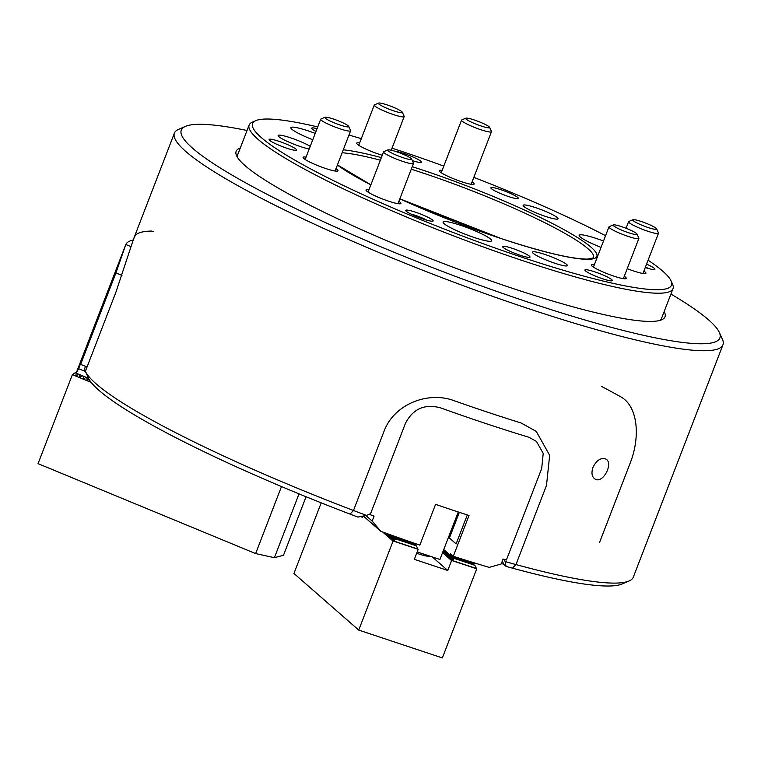 <?xml version="1.0" encoding="UTF-8"?>
<svg xmlns="http://www.w3.org/2000/svg" width="761" height="761" viewBox="0 0 761 761"><rect width="100%" height="100%" fill="white"/><g stroke="black" fill="none" stroke-linecap="round" stroke-linejoin="round"><path stroke-width="1.14" d="M719.307 332.367L722.379 339.13A293.984 38.535 -158.9 0 1 722.95 344.819A293.984 38.535 -158.9 0 1 386.198 255.515A293.984 38.535 -158.9 0 1 174.402 133.146A293.984 38.535 -158.9 0 1 178.645 129.322L185.456 126.374A288.638 37.831 21.1 0 0 389.242 250.274A288.638 37.831 21.1 0 0 719.307 332.367A288.638 37.831 21.1 0 0 670.926 294.041M85.451 366.174L84.576 369.066A293.984 38.535 21.1 0 0 85.318 371.187A293.984 38.535 21.1 0 0 85.375 371.32L115.9 292.214L133.584 238.935L135.41 235.263A293.984 38.535 -158.9 0 1 151.315 231.049L153.57 231.468M174.402 133.146L133.584 238.935L115.9 292.214L85.375 371.32L88.58 378.379L85.375 371.32A293.984 38.535 21.1 0 0 353.475 510.488L384.001 431.382L353.475 510.488A293.984 38.535 21.1 0 0 366.507 515.406L357.898 517.08A288.638 37.831 -158.9 0 1 350.05 514.103A288.638 37.831 -158.9 0 1 88.58 378.379A288.638 37.831 -158.9 0 1 88.381 377.951L85.318 371.187M454.117 400.695C427.844 390.821 393.846 404.357 384.001 431.382C393.903 404.262 427.901 390.859 454.117 400.695A293.984 38.535 -158.9 0 0 521.019 422.954A293.984 38.535 -158.9 0 1 454.117 400.695M536.267 431.401L549.661 455.325L546.484 485.461L515.958 564.557L512.524 568.172L515.958 564.557A293.984 38.535 21.1 0 0 629.052 580.995L622.232 583.944A288.638 37.831 -158.9 0 1 512.524 568.172A288.638 37.831 -158.9 0 1 506.046 566.384L505.095 561.532A293.984 38.535 21.1 0 0 515.958 564.557L546.484 485.461L549.661 455.325L536.267 431.401L521.019 422.954L536.239 431.382M629.052 580.995A293.984 38.535 21.1 0 0 633.295 577.171L722.95 344.819M592.981 467.387C596.472 460.329 600.676 457.523 605.613 458.969C614.032 462.536 603.092 484.044 595.15 479.126C591.868 476.947 591.145 473.038 592.981 467.387M501.394 563.482L503.801 564.282M360.476 516.586L362.569 517.28L363.026 516.091M350.05 514.103L353.475 510.488L350.05 514.103M664.172 311.544A229.841 30.126 -158.9 0 1 661.699 319.772A229.841 30.126 -158.9 0 1 401.732 246.964A229.841 30.126 -158.9 0 1 236.595 155.739A229.841 30.126 -158.9 0 1 240.295 147.986M247.049 130.483A288.638 37.831 21.1 0 0 185.456 126.374M317.718 126.925A224.495 29.422 21.1 0 0 255.82 120.638A224.495 29.422 21.1 0 0 522.817 257.513A224.495 29.422 21.1 0 0 671.04 280.857L672.572 284.234A227.168 29.774 -158.9 0 1 673.019 288.628A227.168 29.774 -158.9 0 1 522.588 260.623A227.168 29.774 -158.9 0 1 249.132 125.061L237.689 154.73A227.168 29.774 21.1 0 0 237.575 157.508M659.787 320.429A227.168 29.774 21.1 0 0 661.566 318.288L673.019 288.628M86.706 377.532L87.287 379.749L87.991 380.043L86.916 380.329L86.982 378.598M121.95 275.406L115.919 272.914L80.628 364.376A293.984 38.535 -158.9 0 1 80.523 363.758L78.621 368.695L85.47 371.53M115.919 272.914L125.812 244.49L130.664 246.497M88.542 378.293L76.252 373.213A293.984 38.535 21.1 0 1 76.538 372.148L125.812 244.49A293.984 38.535 21.1 0 1 133.185 239.962M76.252 373.213L78.621 368.695M83.054 376.029L83.634 378.246L84.347 378.54L83.272 378.816L83.339 377.085M80.628 364.376L87.03 367.021M85.27 377.884L85.993 377.247M78.83 374.279L75.976 375.801L76.081 372.919L75.387 372.633L76.471 372.348M91.215 382.431L72.39 374.65L38.05 463.639L255.639 553.58L274.407 557.68L283.492 555.273L306.074 496.743M89.066 379.292L87.334 380.5M86.117 377.294L83.691 378.988M82.473 375.791L79.62 377.313L79.724 374.65M80.048 377.485L80.704 377.028M76.395 375.972L77.061 375.515M75.387 372.633L72.39 374.65M281.494 486.555L255.639 553.58M299.025 493.86L274.407 557.68M348.738 126.412L350.574 130.473A16.038 2.102 -158.9 0 1 350.612 130.787A16.038 2.102 -158.9 0 1 348.576 131.035A16.038 2.102 -158.9 0 1 331.368 125.546A16.038 2.102 -158.9 0 1 320.685 119.239A16.038 2.102 -158.9 0 1 320.914 119.03L325.004 117.261A12.832 1.684 21.1 0 0 332.614 122.15A12.832 1.684 21.1 0 0 347.14 126.868A12.832 1.684 21.1 0 0 348.738 126.412A12.832 1.684 21.1 0 0 337.399 120.476A12.832 1.684 21.1 0 0 325.004 117.261M411.625 159.059L413.461 163.12A16.038 2.102 -158.9 0 1 413.499 163.425A16.038 2.102 -158.9 0 1 411.463 163.682A16.038 2.102 -158.9 0 1 394.255 158.193A16.038 2.102 -158.9 0 1 383.573 151.877A16.038 2.102 -158.9 0 1 383.801 151.677L387.891 149.898A12.832 1.684 21.1 0 0 395.501 154.797A12.832 1.684 21.1 0 0 410.027 159.506A12.832 1.684 21.1 0 0 411.625 159.059A12.832 1.684 21.1 0 0 400.286 153.123A12.832 1.684 21.1 0 0 387.891 149.898M370.046 513.903L366.507 515.406M459.33 512.334L449.418 538.017L456.134 543.887L467.311 514.931M505.095 561.532L504.239 559.392M506.046 566.384L503.906 564.51L502.355 560.981M599.563 542.431L630.089 463.335C640.724 436.548 637.832 405.727 620.405 396.652A293.984 38.535 -158.9 0 0 601.542 386.417M365.841 515.539L372.158 521.066L374.07 516.129A293.984 38.535 -158.9 0 1 370.198 514.683L405.489 423.23C413.042 408.771 424.714 403.644 440.514 407.839A293.984 38.535 21.1 0 0 528.914 437.261L536.476 441.428L543.221 453.432L541.689 468.548L506.398 560.01A293.984 38.535 -158.9 0 1 503.097 559.059L501.185 564.006L489.18 567.383A293.984 38.535 21.1 0 1 453.29 556.272L469.033 515.482A293.984 38.535 -158.9 0 1 435.577 504.353L419.834 545.142A293.984 38.535 21.1 0 1 380.852 531.33L363.349 516.034M372.158 521.066L380.852 531.33M443.749 549.585L450.084 555.121L450.56 553.884L453.29 556.272M392.238 537.437L392.162 535.421M414.821 544.619L416.058 544.182L392.276 536.163L416.571 544.02M389.337 534.46L386.949 535.297L388.405 534.079L388.567 534.726M389.328 534.403L389.651 535.677M390.06 535.535L390.06 534.669M390.25 534.736L390.735 536.629M391.144 536.486L391.268 535.411L391.82 537.58M474.731 563.016L473.161 564.034M450.084 555.121L450.721 556.938M474.246 563.444L450.227 555.444L474.065 563.492M443.939 551.335L443.444 550.365M445.023 552.286L443.844 549.975L444.205 551.24M446.108 553.228L444.928 550.926L445.29 552.191M447.192 554.179L446.022 551.868L446.374 553.142M448.277 555.13L447.107 552.819L447.458 554.084M449.37 556.082L448.191 553.77L448.543 555.035M450.455 557.023L449.275 554.721L449.627 555.987M458.255 511.982L439.934 559.468L417.199 551.906M656.619 228.871L658.465 232.933A16.038 2.102 -158.9 0 1 658.493 233.237A16.038 2.102 -158.9 0 1 642.779 229.432A16.038 2.102 -158.9 0 1 628.576 221.698A16.038 2.102 -158.9 0 1 628.805 221.489L632.895 219.72A12.832 1.684 21.1 0 0 644.072 226.074A12.832 1.684 21.1 0 0 656.619 228.871A12.832 1.684 21.1 0 0 644.748 222.726A12.832 1.684 21.1 0 0 632.895 219.72M402.312 112.238L404.158 116.29A16.038 2.102 -158.9 0 1 404.186 116.604A16.038 2.102 -158.9 0 1 392.695 114.331A16.038 2.102 -158.9 0 1 376.21 107.025A16.038 2.102 -158.9 0 1 374.269 105.056A16.038 2.102 -158.9 0 1 374.498 104.847L378.588 103.077A12.832 1.684 21.1 0 0 379.958 104.818A12.832 1.684 21.1 0 0 393.913 110.925A12.832 1.684 21.1 0 0 402.312 112.238A12.832 1.684 21.1 0 0 390.973 106.293A12.832 1.684 21.1 0 0 378.588 103.077M637.014 234.065L638.85 238.117A16.038 2.102 -158.9 0 1 638.888 238.431A16.038 2.102 -158.9 0 1 623.164 234.616A16.038 2.102 -158.9 0 1 608.962 226.883A16.038 2.102 -158.9 0 1 609.19 226.673L613.29 224.904A12.832 1.684 21.1 0 0 624.467 231.258A12.832 1.684 21.1 0 0 637.014 234.065A12.832 1.684 21.1 0 0 625.133 227.919A12.832 1.684 21.1 0 0 613.29 224.904M489.58 127.325L491.425 131.387A16.038 2.102 -158.9 0 1 491.454 131.701A16.038 2.102 -158.9 0 1 479.963 129.427A16.038 2.102 -158.9 0 1 463.478 122.112A16.038 2.102 -158.9 0 1 461.537 120.152A16.038 2.102 -158.9 0 1 461.765 119.943L465.856 118.174A12.832 1.684 21.1 0 0 467.225 119.915A12.832 1.684 21.1 0 0 481.18 126.022A12.832 1.684 21.1 0 0 489.58 127.325A12.832 1.684 21.1 0 0 478.241 121.389A12.832 1.684 21.1 0 0 465.856 118.174M393.589 536.962L414.108 543.906L393.589 536.962L390.203 538.141L391.658 536.933M452.129 556.443L472.648 563.387L452.129 556.443L448.743 557.623L450.151 556.443M394.674 537.913L415.192 544.847L394.674 537.913L391.287 539.092L393.798 537.142M453.214 557.394L473.732 564.329L453.214 557.394L449.827 558.574L452.338 556.624M382.621 531.968L393.057 541.1L395.967 539.045L392.248 539.93L394.883 538.094M321.209 502.84L293.955 573.471L358.726 630.089L393.057 541.1M391.515 536.353L389.118 537.19L390.574 535.982M390.422 535.411L388.034 536.239L389.489 535.031M387.539 533.756L385.865 534.346L386.797 533.49M385.675 533.081L384.781 533.394L385.19 532.909M395.758 538.864L416.277 545.799L395.967 539.045M414.108 543.906L414.393 544.476M415.192 544.847L415.477 545.428M416.277 545.799L418.15 549.452L414.336 559.335L447.782 570.474L451.596 560.581L454.507 558.526L450.788 559.411L453.423 557.575M429.813 556.101A17.37 2.273 -158.9 0 1 416.686 553.247M432.296 556.928L447.782 570.474M442.56 552.676L451.596 560.581M449.875 555.901L447.658 556.672L449.066 555.492M448.79 554.95L446.574 555.72L447.982 554.541M447.706 553.998L445.489 554.779L446.897 553.599M446.621 553.057L444.405 553.827L445.813 552.648M445.537 552.106L443.321 552.876L444.728 551.696M444.453 551.154L442.94 551.677M443.168 551.078L443.644 550.745M454.298 558.336L474.816 565.28L454.507 558.526M472.648 563.387L472.933 563.958M473.732 564.329L474.017 564.909M474.816 565.28L476.69 568.933L442.35 657.923L358.726 630.089M476.614 568.762L451.768 560.496M418.074 549.28L393.228 541.014M412.319 160.6A14.697 1.931 21.1 0 0 421.47 162.217A14.697 1.931 21.1 0 0 411.007 156.148A14.697 1.931 21.1 0 0 395.263 151.344M512.324 248.343A14.697 1.931 21.1 0 0 502.593 246.526A14.697 1.931 21.1 0 0 515.606 253.622A14.697 1.931 21.1 0 0 530.017 257.113A14.697 1.931 21.1 0 0 512.324 248.343M317.052 128.666A14.697 1.931 21.1 0 0 311.706 128.171A14.697 1.931 21.1 0 0 315.996 131.396M500.652 189.622A14.697 1.931 21.1 0 0 490.912 187.805A14.697 1.931 21.1 0 0 503.934 194.902A14.697 1.931 21.1 0 0 518.346 198.393A14.697 1.931 21.1 0 0 500.652 189.622M645.271 267.511A14.697 1.931 21.1 0 0 654.945 269.299A14.697 1.931 21.1 0 0 646.574 264.134M594.655 271.801A14.697 1.931 21.1 0 0 584.924 269.993A14.697 1.931 21.1 0 0 597.937 277.08A14.697 1.931 21.1 0 0 612.348 280.571A14.697 1.931 21.1 0 0 594.655 271.801M415.449 212.167A14.697 1.931 21.1 0 0 405.718 210.359A14.697 1.931 21.1 0 0 418.731 217.446A14.697 1.931 21.1 0 0 433.142 220.937A14.697 1.931 21.1 0 0 415.449 212.167M278.84 141.261A14.697 1.931 21.1 0 0 269.109 139.444A14.697 1.931 21.1 0 0 282.131 146.531A14.697 1.931 21.1 0 0 296.533 150.031A14.697 1.931 21.1 0 0 278.84 141.261M603.502 241.037A26.055 3.415 21.1 0 0 596.424 238.516A26.055 3.415 21.1 0 0 579.169 235.301A26.055 3.415 21.1 0 0 601.047 247.401M460.348 225.237A26.055 3.415 21.1 0 0 443.092 222.022A26.055 3.415 21.1 0 0 466.17 234.597A26.055 3.415 21.1 0 0 491.711 240.79A26.055 3.415 21.1 0 0 460.348 225.237M315.225 133.384A26.055 3.415 21.1 0 0 308.148 130.863A26.055 3.415 21.1 0 0 290.892 127.648A26.055 3.415 21.1 0 0 312.771 139.748M627.216 268.671A18.711 2.454 21.1 0 0 645.918 273.256A18.711 2.454 21.1 0 0 643.882 271.116M594.351 264.761A18.711 2.454 21.1 0 0 591.402 264.98A18.711 2.454 21.1 0 0 607.972 273.998A18.711 2.454 21.1 0 0 626.303 278.45A18.711 2.454 21.1 0 0 624.267 276.31M544.838 254.431A18.711 2.454 21.1 0 0 532.443 252.129A18.711 2.454 21.1 0 0 549.014 261.147A18.711 2.454 21.1 0 0 567.354 265.599A18.711 2.454 21.1 0 0 544.838 254.431M368.961 189.755A18.711 2.454 21.1 0 0 366.012 189.974A18.711 2.454 21.1 0 0 382.583 199.001A18.711 2.454 21.1 0 0 400.914 203.444A18.711 2.454 21.1 0 0 398.878 201.304M306.074 157.118A18.711 2.454 21.1 0 0 303.125 157.327A18.711 2.454 21.1 0 0 319.696 166.355A18.711 2.454 21.1 0 0 338.027 170.797A18.711 2.454 21.1 0 0 335.991 168.657M310.231 146.331A18.711 2.454 21.1 0 0 290.531 137.798A18.711 2.454 21.1 0 0 278.136 135.487A18.711 2.454 21.1 0 0 289.361 142.317A18.711 2.454 21.1 0 0 309.194 149.013M359.649 142.935A18.711 2.454 21.1 0 0 356.7 143.154A18.711 2.454 21.1 0 0 364.728 148.528A18.711 2.454 21.1 0 0 382.26 155.282M442.151 170.388A18.711 2.454 21.1 0 0 439.202 170.607A18.711 2.454 21.1 0 0 455.772 179.625A18.711 2.454 21.1 0 0 474.113 184.076A18.711 2.454 21.1 0 0 472.067 181.936M535.525 207.61A18.711 2.454 21.1 0 0 523.14 205.299A18.711 2.454 21.1 0 0 539.711 214.326A18.711 2.454 21.1 0 0 558.051 218.768A18.711 2.454 21.1 0 0 535.525 207.61M671.04 280.857A224.495 29.422 21.1 0 0 648.087 260.214M605.566 235.701A224.495 29.422 21.1 0 0 473.827 177.389M443.806 166.098A224.495 29.422 21.1 0 0 392.001 148.186M361.304 138.645A224.495 29.422 21.1 0 0 348.957 135.068M488.533 234.255A137.636 18.045 21.1 0 0 422.326 208.704M249.132 125.061A227.168 29.774 -158.9 0 1 252.414 122.112L255.82 120.638M421.908 218.616L415.582 216.172M426.74 220.157A11.757 1.541 21.1 0 0 410.978 214.079M648.543 268.519A11.757 1.541 21.1 0 0 645.471 266.987M417.941 549.071L393.332 540.881M476.481 568.543L451.872 560.362M412.234 166.688A144.504 18.939 -158.9 0 1 589.471 245.898A144.504 18.939 -158.9 0 1 501.157 238.583A144.504 18.939 -158.9 0 1 399.829 198.84M370.854 184.837A144.504 18.939 -158.9 0 1 337.399 165.023M343.268 149.812A144.504 18.939 -158.9 0 1 381.366 157.603M399.839 198.811L501.042 238.516C543.202 252.338 572.11 259.197 587.758 259.092L593.409 257.884A141.86 18.597 21.1 0 0 422.783 172.956A141.86 18.597 21.1 0 0 411.263 169.218M380.367 160.191A141.86 18.597 21.1 0 0 342.127 152.761M320.685 119.239L305.161 159.468M350.612 130.787L335.087 171.016M383.573 151.877L368.048 192.114M413.499 163.425L397.965 203.663M628.576 221.698L626.037 228.262M658.493 233.237L642.969 273.475M374.269 105.056L358.745 145.294M404.186 116.604L391.221 150.212M608.962 226.883L593.437 267.121M638.888 238.431L623.364 278.669M461.537 120.152L441.237 172.747M491.454 131.701L471.164 184.295M428.576 555.692L428.338 556.31M370.873 184.799L337.446 164.899"/></g></svg>
